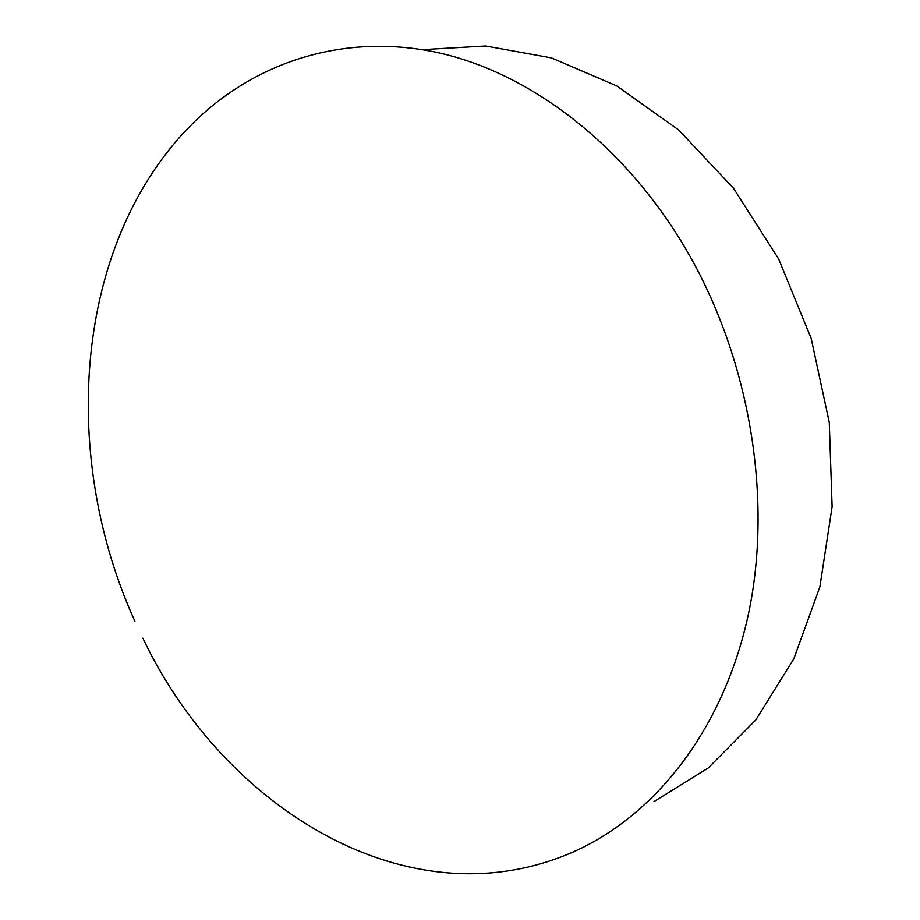 <?xml version="1.0" encoding="UTF-8"?>
<svg xmlns="http://www.w3.org/2000/svg" width="920" height="920" viewBox="0 0 920 920"><rect width="100%" height="100%" fill="white"/><g stroke="black" fill="none" stroke-linecap="round" stroke-linejoin="round"><path stroke-width="1.38" d="M134.918 621.253C61.571 460.287 72.875 255.07 181.999 134.607L193.821 122.337C255.012 62.629 342.47 32.648 436.563 52.336C530.334 72.553 626.934 145.82 689.08 254.621C750.915 363.515 772.742 501.112 748.202 615.192C723.269 729.307 656.086 814.039 575.759 850.804L573.172 851.966C408.549 924.163 223.18 807.553 142.887 638.192M422.406 49.645L485.691 46L551.413 57.891L616.745 85.928L678.569 129.858L733.573 188.347L778.654 258.991L811.175 338.399L829.276 422.452L832.117 506.701L819.893 586.81L793.787 658.927L755.757 720.015L708.227 767.97L653.879 801.654"/></g></svg>
